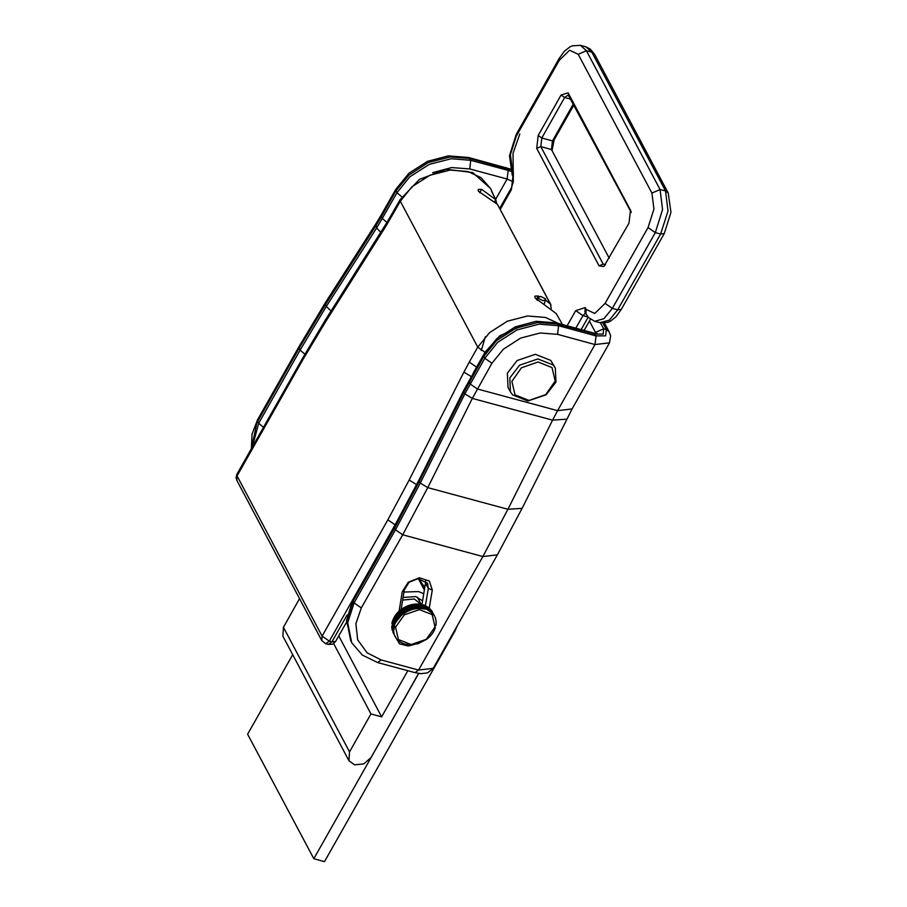 <?xml version="1.0" encoding="UTF-8"?>
<svg xmlns="http://www.w3.org/2000/svg" width="907" height="907" viewBox="0 0 907 907"><rect width="100%" height="100%" fill="white"/><g stroke="black" fill="none" stroke-linecap="round" stroke-linejoin="round"><path stroke-width="1.36" d="M425.576 580.82L425.496 583.076L428.319 588.416L432.265 590.004L429.396 581.002L419.419 577.816L408.184 582.305L402.266 591.852L399.103 611.159M421.982 604.493L425.496 583.076M425.417 605.774L428.319 588.416L427.537 583.201L418.048 578.655L409.057 582.249L404.318 589.89L401.109 609.515M415.247 644.174L408.241 645.999L399.522 643.834L395.101 636.431M429.294 608.155L432.265 590.004M432.628 172.647L451.55 167.557L469.758 168.895L470.733 160.278L468.579 157.433L509.995 168.872M562.419 324.536L556.263 313.539L535.028 297.87L534.847 296.192L538.305 296.056L536.343 299.525M495.778 199.585L491.571 191.332L495.812 199.653L481.64 189.291L478.17 189.427L478.352 191.094L497.501 204.438L550.402 304.083L545.481 299.945M539.45 296.555L538.305 296.056M496.73 203.678L495.8 199.665L494.587 201.796M490.63 188.667L481.027 177.681L467.967 171.525L450.076 170.062L429.873 175.3L412.061 186.774L400.282 201.286L400.089 199.608L419.431 179.325L446.244 169.246L472.649 172.5L490.63 188.667L493.125 194.597M550.402 304.083L551.207 308.516M497.501 204.438L551.059 304.979M555.299 368.038L550.719 360.374L535.379 354.32L517.149 360.578L507.364 373.231L507.999 387.255L510.437 391.858L509.802 377.834L519.598 365.181L537.828 358.923L553.157 364.977L555.299 368.038L555.934 382.062L546.15 394.726L527.908 400.985L512.58 394.919L510.437 391.858M515.04 394.851L511.899 381.337L521.434 367.743L538.055 362.04L552.034 367.562L555.175 381.076L545.64 394.67L529.019 400.384L515.04 394.851M402.64 600.128L414.227 598.96L421.211 604.357M421.551 605.116L421.778 605.763M432.151 614.64L435.02 626.964L426.335 639.356L411.177 644.56L398.445 639.514L395.577 627.202L404.273 614.81L419.419 609.606L432.151 614.64M396.484 620.864L396.28 621.828L393.377 618.857M396.858 621.227L395.769 620.773L396.325 621.714L396.144 620.728L394.568 619.594L394.772 620.592L393.4 619.062M395.679 615.229L395.985 617.179L395.679 615.229M432.616 613.54L426.743 609.334L418.546 608.064L412.64 608.994L407.22 611.125L401.245 615.241L398.921 618.302L395.293 615.411M398.921 618.302L398.037 619.447L395.769 618.166L396.325 619.141L395.588 617.168L396.144 620.728L393.672 618.234M398.037 619.447L397.617 620.037L395.951 619.164L396.495 620.116L394.08 617.554L394.568 619.594L393.989 617.622M397.617 620.037L396.699 620.637L395.599 617.78L394.42 616.941L394.704 617.996L394.341 617.009M395.996 621.873L394.76 621.34L395.849 622.145M395.679 622.497L394.466 621.975L395.543 622.769M395.373 623.132L394.205 622.61L395.259 623.404M395.101 623.767L393.978 623.245L394.998 624.039M394.432 625.683L394.726 626.215L394.114 625.762M394.114 626.964L394.432 627.485L393.853 627.054M393.887 628.245L394.239 628.744L393.683 628.347M393.819 628.88L394.182 629.367L393.638 628.982M395.305 636.385L394.817 635.784M395.577 619.776L394.76 619.186M395.769 620.773L395.293 619.572M394.862 619.708L395.611 620.354L394.953 620.195M395.067 620.717L395.803 621.34L395.486 620.569M393.502 619.56L394.273 620.218L393.196 619.413L392.98 620.003L394.987 621.578L392.946 620.037L392.731 620.637L394.715 622.202L392.72 620.671L392.085 622.304L394.228 624.254M396.869 620.263L396.869 619.526L396.915 620.297M395.384 618.767L394.568 618.189M394.658 618.699L395.418 619.368L395.112 618.574M396.699 619.266L396.71 618.54L397.323 619.696M397.799 619.413L396.994 619.47M395.203 617.769L394.375 617.191M394.466 617.69L395.237 618.381L394.919 617.576M398.468 618.88L396.552 617.565L396.71 618.54L394.704 616.397M396.529 618.268L397.844 619.322L397.685 618.347L397.413 618.88M394.783 616.341L395.429 616.794L395.18 615.672M396.37 617.27L397.685 618.347L397.549 617.372L397.255 617.882M398.695 618.268L397.765 617.769L398.275 618.744L398.048 617.962M396.212 616.272L397.549 617.372L397.413 616.409L396.506 616.477M399.397 617.746L397.107 616.896M397.028 616.386L398.649 617.939M398.842 617.61L398.456 616.93L399.125 617.384M396.008 614.583L399.069 616.658L395.724 614.821M396.461 614.016L399.568 616.114L396.178 614.243M396.926 613.449L400.089 615.581L396.642 613.665M397.413 612.905L400.622 615.059L397.13 613.109M397.924 612.372L401.177 614.561L397.64 612.554M398.989 611.329L402.334 613.586L398.989 611.329L398.173 612.021M399.545 610.83L402.923 613.121L399.284 610.989M400.123 610.343L403.547 612.678L399.862 610.49M401.313 609.413L404.805 611.828L401.313 609.413L400.452 610.003M402.028 608.88L405.463 611.431L401.688 609.085M407.05 611.715L402.323 608.642M403.207 608.144L406.79 610.683L402.969 608.223M408.422 611.035L403.638 607.826M404.579 607.339L408.161 610.014L404.307 607.441M405.259 606.976L408.864 609.708L404.987 607.078M406.03 606.59L410.452 609.697M406.721 606.273L411.177 609.447M408.116 605.74L407.096 606.091M408.15 605.706L412.64 608.994M408.864 605.445L413.377 608.801M409.59 605.207L414.125 608.631M410.315 604.992L414.862 608.484M411.052 604.799L415.599 608.359M411.778 604.629L416.347 608.246M412.515 604.47L417.084 608.166M413.252 604.345L417.821 608.109M413.977 604.232L418.546 608.064M414.714 604.153L419.272 608.053M415.44 604.085L416.086 604.901L415.168 604.062M416.166 604.039L420.712 608.087M416.891 604.028L421.426 608.132M417.605 604.028L422.129 608.212M418.32 604.051L422.821 608.302M419.023 604.096L423.501 608.427M419.726 604.164L424.17 608.563M420.406 604.255L424.839 608.722M421.086 604.368L425.111 608.733M421.755 604.504L422.889 604.708L424.317 606.749L422.583 604.788L422.333 605.4L425.054 608.132L421.914 604.629L421.676 605.252L419.159 604.232L418.943 604.901L418.195 604.062L418.24 604.867L417.005 604.164L416.812 604.878L416.052 604.073L419.998 608.053M423.059 604.833L424.272 606.148L422.945 604.969L423.07 606.76L421.948 605.252L421.71 605.876L421.267 605.128L421.029 605.763L420.576 605.026L420.349 605.672L419.873 604.946L419.658 605.604L419.17 604.89L418.955 605.57L416.812 604.878L416.812 605.57L416.086 604.901L416.086 605.615L414.601 604.175M423.694 605.037L424.317 605.252M424.805 605.513L425.428 606.001M425.417 605.842L426.018 606.261M426.007 606.046L426.585 606.534M426.573 606.352L427.14 606.828M427.129 606.67L428.308 608.007M427.707 606.998L428.818 608.348M428.217 607.361L428.694 607.826M428.705 607.735L429.181 608.2M429.181 608.132L429.646 608.586M429.646 608.54L430.508 609.413M391.96 628.902L392.017 629.787M391.688 627.009L393.887 632.53M391.677 626.386L392.198 627.497M391.892 623.846L392.527 624.379M392.017 623.2L392.663 623.755M394.828 624.299L392.255 621.658M392.391 621.182L394.466 622.837L392.448 621.012M395.361 623.03L392.618 620.751M395.656 622.406L392.844 620.116M426.914 639.129L418.025 643.698L408.91 644.798M432.786 613.053L433.138 613.563M430.802 611.341L433.41 614.152M430.995 610.785L432.99 613.087M431.664 611.205L432.038 611.703M431.086 610.286L432.254 611.692M433.331 614.028L432.458 612.735M433.036 613.291L432.288 612.293M432.22 612.168L430.87 610.445M432.401 612.123L430.734 609.98M431.358 610.411L430.587 609.527M434.918 628.766L435.179 628.234M398.955 616.363L396.484 613.926M399.658 617.145L395.928 614.629M399.465 615.819L396.858 613.495M400.168 616.613L398.887 615.853M399.987 615.286L397.345 612.939M400.701 616.08L399.409 615.309M400.543 614.753L397.856 612.395M401.245 615.558L399.942 614.776M434.941 628.868L434.646 629.401M401.098 614.243L401.824 614.991L401.37 613.54L398.502 611.749M401.812 615.059L400.497 614.254M401.688 613.756L398.921 611.352M398.581 611.624L399.182 612.338L398.377 611.862M402.391 614.572L401.064 613.756M402.277 613.268L399.488 610.842M402.98 614.096L401.642 613.257M402.889 612.803L400.066 610.354M403.592 613.642L402.243 612.781M434.68 629.503L434.362 630.036M403.513 612.35L404.216 613.143L403.83 611.692L400.792 609.776M404.216 613.2L402.867 612.316M404.159 611.919L401.404 609.323M400.905 609.651L401.484 610.4L400.656 609.878M404.862 612.769L403.49 611.874M404.805 611.499L401.971 608.926M405.508 612.361L404.137 611.443M405.474 611.103L406.155 611.919L405.452 610.638M406.166 612.214L404.783 611.035M434.056 630.671L434.385 630.138M406.835 610.354L407.492 611.193L406.824 609.901M407.526 611.239L403.173 608.132M432.163 611.488L431.653 610.762M434.419 616.068L433.229 613.722M434.544 615.944L434.124 615.229M432.934 613.109L432.117 611.84M432.299 611.896L431.947 611.397M408.229 609.685L405.327 607.112L405.35 607.962L404.658 607.463L404.862 613.019M408.91 610.581L405.384 608.438M433.727 631.295L434.079 630.762M408.932 609.379L405.951 606.647M409.624 610.275L408.218 609.232M410.338 610.003L408.932 608.937M405.871 606.67L406.075 608.087M411.052 609.742L406.71 606.466L406.824 611.84M407.628 605.876L411.914 609.209M407.345 606.023L407.833 606.862M411.778 609.504L407.821 606.443M407.277 606.046L407.504 611.477M433.376 631.907L433.75 631.385M408.059 605.751L408.547 606.579M412.504 609.277L408.547 606.159M407.98 605.763L408.184 611.137M413.241 609.085L408.83 605.627L408.876 610.819M409.499 605.252L410.009 606.08M413.966 608.903L409.998 605.672M409.431 605.264L409.579 610.524M414.703 608.756L410.27 605.173L410.293 610.241M433.002 632.519L433.387 631.998M410.95 604.844L411.472 605.661M415.44 608.62L411.472 605.264M410.882 604.844L411.007 609.98M411.676 604.663L412.22 605.479M416.177 608.506L412.209 605.094M411.619 604.663L411.721 609.742M412.413 604.516L412.957 605.332M416.903 608.416L412.957 604.946M412.345 604.504L412.447 609.515M417.639 608.359L413.184 604.516L413.173 609.323M432.594 633.131L433.013 632.61M418.365 608.314L413.909 604.413L413.898 609.141M419.091 608.291L416.086 605.615L416.086 608.733M414.544 604.164L414.624 608.982M419.805 608.291L416.812 605.57L416.812 608.642M415.281 604.096L415.361 608.846M420.519 608.314L417.526 605.547L417.537 608.574M432.174 633.721L432.616 633.211M421.222 608.348L418.24 605.547L418.263 608.518M421.925 608.416L418.955 605.57L418.989 608.495M422.617 608.506L419.658 605.604L419.703 608.495M423.297 608.62L420.599 605.672L420.406 608.506M431.732 634.31L432.185 633.8M423.966 608.756L421.29 605.763L421.109 608.552M424.623 608.903L421.97 605.876L421.8 608.608M425.111 608.801L423.354 606.772L423.081 607.656M408.808 644.741L407.504 644.662M425.088 608.45L425.746 608.914M422.061 604.493L422.345 606.261M425.757 608.994L425.066 608.144M431.279 634.889L431.743 634.39M426.392 609.209L425.689 608.325M425.734 608.654L426.369 609.119M425.043 607.86L424.351 607.1L425.009 607.531M427.004 609.436L426.301 608.54M426.358 608.869L426.97 609.345M425.678 608.064L424.998 607.293L425.632 607.735M424.986 607.259L424.306 606.522L424.952 606.942M425.939 607.871L426.902 608.778M426.619 608.688L426.97 609.153M424.93 606.658L424.249 605.944L424.895 606.352M424.011 605.048L423.716 607.18M407.413 644.582L406.812 644.548M426.551 608.109L427.492 609.039M427.22 608.937L428.149 609.867M426.233 607.747L426.834 608.212M425.553 606.953L426.165 607.395L425.553 606.976M428.195 609.969L427.571 609.425M430.791 635.456L431.29 634.957M427.152 608.382L428.059 609.311M428.149 609.64L428.716 610.15M426.823 608.007L427.412 608.472M426.165 607.191L426.755 607.645M428.149 609.651L427.492 608.88M428.762 610.218L428.149 609.719M426.823 607.973L426.165 607.237M425.485 606.318L424.816 605.627M406.733 644.48L406.143 644.423M427.73 608.665L428.614 609.606M428.376 609.515L429.26 610.456M427.072 607.826L427.979 608.767M426.755 607.463L427.322 607.928M429.317 610.581L428.716 610.026M426.086 606.579L425.417 605.876M434.034 614.991L434.385 615.649M428.626 609.425L429.158 609.923M429.26 610.264L429.793 610.785M427.979 608.586L428.523 609.073M427.322 607.747L427.877 608.223M426.664 606.93L427.231 607.373M429.272 610.275L428.626 609.504M429.861 610.91L429.26 610.354M428.626 609.413L427.979 608.654M427.979 608.563L427.322 607.815M427.322 607.701L426.664 606.987M426.664 606.851L426.007 606.159M406.064 644.344L405.395 644.129M428.83 609.3L429.68 610.264M429.793 610.604L430.303 611.125M428.195 608.438L429.045 609.391M427.548 607.577L428.421 608.54M427.231 607.225L427.787 607.679M429.793 610.615L429.158 609.844M430.372 611.273L429.793 610.706M427.231 607.157L426.585 606.454M430.292 636.011L430.802 635.524M429.362 609.64L430.179 610.615M429.986 610.513L430.791 611.488M428.728 608.767L429.567 609.742M428.093 607.905L428.943 608.869M427.775 607.543L428.308 607.815M430.87 611.647L430.303 611.069M427.775 607.475L427.14 606.772M405.474 644.276L402.844 643.301M429.873 610.003L431.811 612.44M429.567 609.595L430.054 610.105M428.626 608.257L432.254 612.86M428.308 607.871L428.818 608.178M430.802 611.352L430.179 610.581M431.358 612.032L430.791 611.454M429.567 609.583L428.943 608.835M430.36 610.388L431.573 611.783M429.442 609.096L430.984 610.876M428.818 608.234L429.929 609.447M429.442 609.062L428.818 608.336M431.857 612.112L432.151 612.69M429.929 609.481L430.383 609.98M429.317 608.608L430.394 609.855M429.317 608.552L428.705 607.837M429.771 636.555L430.303 636.079M431.279 611.205L431.993 612.202M432.276 612.554L432.571 613.121M430.394 609.889L430.836 610.388M429.793 609.005L430.235 609.481M432.673 613.302L432.185 612.735M430.995 610.762L430.406 610.014M429.793 608.948L429.204 608.234M431.709 611.635L432.401 612.644M430.542 609.81L431.256 610.808M429.952 608.903L430.678 609.901M433.093 614.084L432.616 613.189M432.106 612.089L432.775 613.098M431.256 610.751L431.653 611.25M430.678 609.844L431.086 610.332M433.455 614.561L433.024 613.665M430.678 609.787L430.145 609.073M429.238 637.088L429.782 636.623M402.889 643.358L401.166 642.451M394.307 634.934L394.738 635.728M394.171 634.617L394.692 635.66M394.307 634.753L394.704 635.558M394.08 634.503L394.364 635.036M428.682 637.61L429.238 637.145M394.194 634.571L393.831 633.778M393.309 631.329L394.681 635.546M393.309 633.018L393.706 633.732L393.332 632.973M393.593 633.279L394.023 634.027M394.001 633.902L394.296 634.447M393.071 632.462L393.434 633.222M392.969 632.19L393.219 632.757M393.729 633.494L393.944 634.061M393.491 632.27L393.842 633.46M393.831 633.324L394.137 633.868M393.196 631.873L393.559 633.052M393.071 632.054L393.287 632.633M401.166 642.519L400.531 642.133M393.389 632.338L393.695 632.893M393.695 632.735L394.001 633.29M393.094 631.93L393.4 632.485M428.104 638.109L428.682 637.666M392.901 630.331L393.57 632.304M393.57 632.134L393.876 632.701M393.717 632.326L393.967 632.882M392.89 630.059L393.253 631.907M392.765 630.875L392.958 631.499M400.611 642.201L400.1 641.793M393.15 631.136L393.411 631.93M392.833 630.75L393.139 631.317M392.652 630.274L392.833 630.909M392.278 630.252L392.13 629.617M394.092 623.733L394.137 624.572L392.527 623.256L393.831 624.73L392.822 624.277L393.933 626.386L393.185 628.211L393.729 631.51M392.742 630.138L393.06 630.716M392.561 629.673L392.731 630.32M392.255 629.288L392.402 629.923M393.411 630.921L393.479 631.533M400.089 641.873L399.59 641.43M393.321 626.941L393.343 630.512M393.366 630.297L393.695 630.898M392.493 629.333L392.878 630.048M392.504 629.061L392.572 629.946M392.175 628.676L392.312 629.322M393.014 629.912L393.071 630.535M427.514 638.596L428.104 638.165M392.98 629.288L393.309 629.9M393.343 629.673L393.683 630.286M392.822 628.188L392.833 629.719M392.096 628.336L392.47 629.039M391.711 627.338L392.164 628.948M392.629 628.914L392.663 629.526M399.579 641.51L399.103 641.056M392.98 628.664L393.309 629.277M393.355 629.05L393.695 629.662M393.536 629.22L393.763 629.798M392.606 628.29L392.946 628.891M392.516 626.556L392.448 628.71M392.243 627.905L392.278 628.528M393.003 628.029L393.343 628.664M393.389 628.415L393.729 629.039M393.581 628.585L393.797 629.163M393.116 625.286L392.448 626.828L392.958 628.279M392.243 627.281L392.425 628.097M391.688 626.714L392.051 627.406M399.091 641.136L398.627 640.659M393.048 627.395L393.389 628.041M393.445 627.78L393.797 628.415M392.652 627.02L392.992 627.655M392.266 626.646L392.606 627.27M392.141 626.181L392.221 626.884M426.902 639.072L427.514 638.653M393.116 626.76L393.468 627.406M393.536 627.134L393.887 627.791M392.708 626.386L393.06 627.032M392.584 625.921L392.652 626.646M392.198 625.547L392.255 626.261M398.615 640.75L398.184 640.251M393.343 625.479L393.57 626.782M393.649 626.499L394.001 627.156M392.799 625.751L393.15 626.397M392.686 625.286L392.731 626.023M392.278 624.912L392.323 625.637M393.491 624.832L394.137 626.522M394.001 626.034L394.194 626.601M392.912 625.104L393.264 625.773M392.799 624.64L392.833 625.388M398.173 640.331L397.754 639.82M393.887 624.367L394.307 625.898M393.672 624.197L394.035 624.889M394.137 624.572L394.545 625.32M392.516 623.642L391.971 623.302M397.742 639.911L397.255 639.594M392.527 623.256L392.255 622.644M392.38 622.758L392.425 621.386M395.078 623.665L392.425 621.612M435.077 628.097L435.383 627.587M435.984 625.025L435.802 625.581M436.074 624.379L435.904 624.946M435.904 624.299L436.131 623.744M436.176 623.109L436.04 623.687M436.176 622.485L436.063 623.052M436.165 621.862L436.063 622.429M436.12 621.238L436.04 621.817M436.052 620.626L435.995 621.204M435.961 620.025L435.916 620.592M435.836 619.424L435.825 619.991M435.7 618.835L435.689 619.402M435.53 618.257L435.541 618.823M435.326 617.678L435.371 618.245M435.111 617.123L435.167 617.69M393.196 632.803L393.627 633.642M394.318 634.764L394.069 634.254M394.67 635.58L394.93 636.09M394.307 634.9L394.046 634.39M394.794 635.739L394.545 635.229M393.253 631.737L393.479 632.258M392.946 631.34L393.173 631.862M393.23 620.195L393.094 619.492M394.76 621.34L393.774 619.844L393.479 620.388M395.271 621.726L395.282 620.966L395.033 621.544M422.401 607.543L422.401 606.613M406.155 611.919L406.03 607.622M405.508 612.61L405.35 607.962M404.227 613.438L404.012 608.71M424.499 609.085L424.442 608.28M423.841 608.926L423.796 608.121M423.172 608.801L423.127 607.973M422.492 608.699L422.458 607.849M403.978 591.988L418.615 591.557L423.739 593.734M403.071 597.509L415.757 596.613L422.594 600.774M574.04 104.77L554.2 139.825L552.046 150.517M631.215 212.487L568.213 94.986L564.664 97.548L541.785 137.989L540.81 146.605L551.501 149.496L609.221 258.234M551.501 149.496L552.476 140.88L554.2 139.825M573.496 103.738L552.476 140.88L541.785 137.989L538.168 135.483L561.048 95.054L568.167 92.809L630.512 210.243L629.061 223.167L603.813 266.567L599.051 265.853L536.717 148.408L538.168 135.483M536.717 148.408L540.81 146.605L603.155 264.05L599.051 265.853M605.184 265.127L603.155 264.05L605.502 264.685M543.055 300.705L538.418 298.392L538.282 297.462L540.787 296.442L545.424 298.743L545.561 299.684L543.055 300.705M333.617 643.585L370.952 713.934L381.643 716.825L338.719 635.943M418.592 673.425L370.94 757.64L363.764 763.943L354.478 764.85L348.98 760.69L282.859 636.124L283.381 627.281L299.571 598.677M348.98 760.69L349.512 751.846L370.952 713.934M424.771 587.475L418.649 578.632M418.649 673.425L313.788 858.759L247.668 734.194L292.689 654.639M407.81 670.692L381.643 716.825M457.23 625.841L454.974 631.011L324.479 861.65L313.788 858.759M522.137 508.317L507.977 509.315L482.864 556.535L497.41 554.812L522.137 508.317L572.113 408.966L557.567 410.701L552.544 420.145L566.705 419.147M572.113 408.966L609.561 342.789L595.015 344.513L595.99 335.896L558.576 325.772L539.064 324.173L517.024 329.887L497.592 342.415L484.735 358.242L483.612 354.784L463.488 390.974L418.921 480.143L419.261 481.526L463.828 392.357L464.894 393.91L472.377 398.434L491.968 363.253L484.735 358.242L464.894 393.91L420.326 483.08L427.809 487.603L507.977 509.315L552.544 420.145L472.377 398.434L427.809 487.603L402.697 534.835L482.864 556.535L418.615 670.092L433.172 668.357L497.41 554.812M404.318 589.89L402.266 591.852M469.044 380.532L470.166 383.99L477.399 388.99L557.567 410.701L595.015 344.513L557.601 334.388L558.576 325.772L557.635 323.992L595.037 334.116L595.99 335.896L605.661 335.839L606.352 329.57L602.94 323.13M418.615 670.092L381.212 659.967L367.074 652.859L357.675 639.934L355.907 623.642L361.326 607.951L354.093 602.94L353.152 601.16L394.522 528.044L395.463 529.824L354.093 602.94L347.766 622.758L351.723 642.757L362.312 655.126L377.663 662.529L415.066 672.665L418.615 670.092M418.921 480.143L394.341 526.366L394.522 528.044L419.261 481.526L420.326 483.08L395.463 529.824L402.697 534.835L361.326 607.951M491.968 363.253L503.396 349.172L520.675 338.05L540.255 332.96L557.601 334.388M381.212 659.967L377.663 662.529M251.5 448.443L257.565 419.76L298.936 346.644L325.511 302.485L325.522 304.469L299.117 348.322L257.747 421.438L258.699 423.218L300.058 350.102L298.936 346.644M331.055 311.022L326.327 306.464L376.586 228.02L375.781 224.04L381.201 215.038L381.382 216.716L375.781 226.024L325.522 304.469L326.327 306.464L300.058 350.102L304.854 354.161M510.165 169.586L469.781 158.51L450.269 156.9L428.229 162.625L408.796 175.142L395.94 190.98L381.382 216.716L382.323 218.496L396.892 192.76L395.758 189.291L409.091 173.078L427.492 161.378L448.307 155.879L468.579 157.433M401.767 196.853L396.892 192.76L409.737 176.922L429.181 164.405L451.221 158.68L470.733 160.278L508.135 170.414L505.993 167.557M600.491 322.835L603.677 328.844L606.352 329.57L609.096 331.645L610.615 335.851L609.561 342.789M594.981 333.322L595.48 332.45L589.414 321.021M596.148 334.4L597.396 333.493L593.836 333.05L595.037 334.116L603.11 334.071L603.677 328.844L595.48 332.45L595.876 333.47M495.687 199.313L507.172 179.03L469.758 168.895M513.328 181.888L507.172 179.03L508.135 170.414L510.618 171.208M463.488 390.974L463.828 392.357L483.794 356.462L496.639 340.635L516.083 328.107L538.123 322.393L557.635 323.992L556.433 322.915L536.162 321.361L515.335 326.871L496.934 338.56L483.612 354.784M350.782 640.977L346.825 620.978L353.152 601.16L352.97 599.482L346.474 620.705L351.723 642.757M386.949 222.464L382.323 218.496L376.586 228.02L380.77 232.271M252.248 447.128L258.699 423.218L263.483 427.276M386.223 225.616L386.189 223.666L325.296 320.137L325.33 322.076L386.223 225.616L400.282 201.286L477.728 347.211L484.962 352.211L473.465 372.709M558.213 323.402L545.413 317.439L527.534 315.976L507.33 321.214L489.508 332.688L477.728 347.211L469.293 362.12L476.617 367.154M481.64 189.291L479.667 192.76M469.293 362.12L463.965 372.074L471.255 376.62M395.18 524.87L387.867 519.836L409.182 480.052L463.965 372.074M325.33 322.076L302.859 359.694L237.056 475.982L236.795 480.404L236.058 477.762L236.874 474.304L237.056 475.982L322.064 636.136L321.804 640.557L236.795 480.404M387.867 519.836L322.064 636.136L329.309 641.136L331.973 641.861L328.425 644.435L325.76 643.709L329.309 641.136L395.101 524.847L416.642 484.644L409.182 480.052M346.417 622.327L335.613 641.43L331.973 641.861L347.188 614.98M325.296 320.137L302.677 358.004L302.859 359.694M391.835 216.206L391.654 214.528L386.189 223.666M522.205 325.738L499.791 335.828L484.962 352.211M513.396 172.364L511.457 189.597L511.276 187.919L513.294 182.103L513.396 172.364L512.455 170.584L510.46 154.598L516.344 136.129L559.234 60.316L569.539 50.18L578.235 54.329L651.906 193.123L660.115 189.518L662.609 209.506L655.262 232.589L648.029 227.578L605.128 303.403L594.822 313.527L586.137 309.389L585.865 313.811L588.518 317.541L594.618 321.259L599.969 322.699L609.255 320.137L617.712 309.854L612.361 308.403L605.128 303.403M578.235 54.329L586.432 50.713L591.783 52.164L665.455 190.958L667.949 210.946L660.602 234.029L655.262 232.589L612.361 308.403L603.915 318.686L594.618 321.259M575.82 328.164L582.929 315.602L575.696 310.602L585.185 307.609L586.137 309.389M585.185 307.609L584.924 312.031L585.865 313.811M588.008 316.985L582.929 315.602L585.48 313.074M567.09 325.806L575.696 310.602M511.457 189.597L500.29 209.336M512.455 170.584L512.194 175.017L509.462 155.675L516.162 134.451L559.052 58.626L564.392 51.28L570.027 46.835L572.385 45.769L580.435 45.35L586.432 50.713L660.115 189.518L665.455 190.958L668.21 193.044L670.942 212.385L664.241 233.598L621.34 309.423L617.712 309.854L660.602 234.029L664.241 233.598M516.344 136.129L516.162 134.451M513.237 172.67L512.988 153.362L519.79 134.021M559.234 60.316L559.052 58.626M651.906 193.123L653.902 209.109L648.029 227.578M588.189 317.189L581.16 329.615M580.435 45.35L585.775 46.801L594.527 54.239L668.21 193.044M561.048 95.054L564.664 97.548L571.138 99.305M569.415 96.051L568.167 92.809M631.034 211.592L630.512 210.243M283.381 627.281L349.512 751.846M415.066 672.665L421.007 673.686L427.503 672.926L433.172 668.357M251.364 448.693L252.01 434.124L257.565 419.76M325.511 302.485L375.781 224.04M381.201 215.038L395.758 189.291M604.55 323.073L609.096 331.645M593.836 333.05L556.433 322.915M394.341 526.366L352.97 599.482M335.613 641.43L332.597 644.14L328.425 644.435M325.76 643.709L321.804 640.557M302.677 358.004L236.874 474.304M400.089 199.608L391.654 214.528M421.097 604.153L417.379 597.146M424.363 589.981L418.342 578.643M499.746 208.304L511.276 187.919M513.135 176.797L512.194 175.017M585.775 46.801L590.106 48.921L594.527 54.239M621.34 309.423L616 316.781L610.366 321.214L608.019 322.28L599.969 322.699M590.423 319.23L584.097 330.409M481.266 350.567L485.381 336.769M538.282 297.462L537.375 300.421M545.561 299.684L544.2 304.128"/></g></svg>
